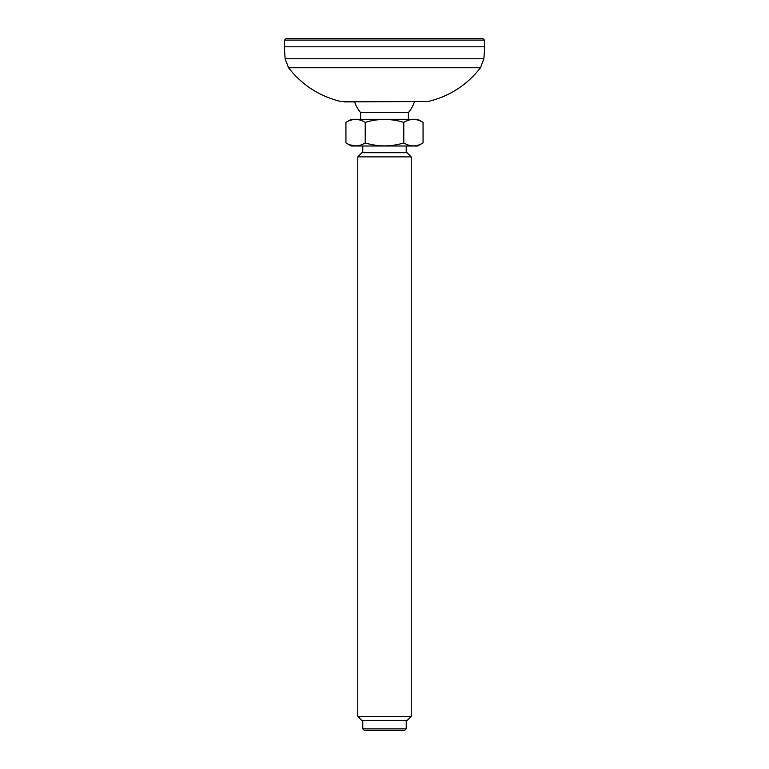 <?xml version="1.0" encoding="UTF-8"?>
<svg xmlns="http://www.w3.org/2000/svg" width="769" height="769" viewBox="0 0 769 769"><rect width="100%" height="100%" fill="white"/><g stroke="black" fill="none" stroke-linecap="round" stroke-linejoin="round"><path stroke-width="1.15" d="M312.752 38.45L482.749 38.45L286.251 38.45L284.578 40.094L484.422 40.094L482.749 38.45M288.529 67.759L285.136 58.771L483.864 58.771L480.471 67.759L288.529 67.759C302.044 85.051 319.462 96.288 340.782 101.479L354.634 101.912A31.394 31.394 0 0 0 360.613 112.61L408.387 112.61A31.394 31.394 0 0 0 414.366 101.912M344.57 101.912L428.218 101.479L340.782 101.479M483.864 58.771L484.71 46.803L284.29 46.803L285.136 58.771M345.935 142.928L351.279 146.014L417.721 146.014L423.065 142.928C416.654 146.85 410.223 146.85 403.783 142.928C390.96 146.85 378.098 146.85 365.217 142.928C358.806 146.85 352.375 146.85 345.935 142.928L345.935 122.377C352.346 118.464 358.777 118.464 365.217 122.377C378.04 118.464 390.902 118.464 403.783 122.377L403.783 142.928M357.777 156.876L361.949 152.695L407.051 152.695L411.223 156.876L357.777 156.876L357.777 716.352L411.223 716.352L411.223 156.876M411.223 716.352L407.051 720.534L361.949 720.534L357.777 716.352M362.785 728.877L364.458 730.55L404.542 730.55L406.215 728.877L362.785 728.877L362.785 720.534M355.047 145.908L349.751 144.774M345.935 122.377L351.279 119.291L417.721 119.291L423.065 122.377C416.654 118.464 410.223 118.464 403.783 122.377M423.065 122.377L423.065 142.928M365.217 122.377L365.217 142.928M284.578 40.094L284.463 46.803M484.422 40.094L484.537 46.803M480.471 67.759C466.956 85.051 449.538 96.288 428.218 101.479M406.215 728.877L406.215 720.534M406.215 152.695L406.215 146.014M362.785 152.695L362.785 146.014M408.387 119.291L408.387 112.61M360.613 119.291L360.613 112.61"/></g></svg>
